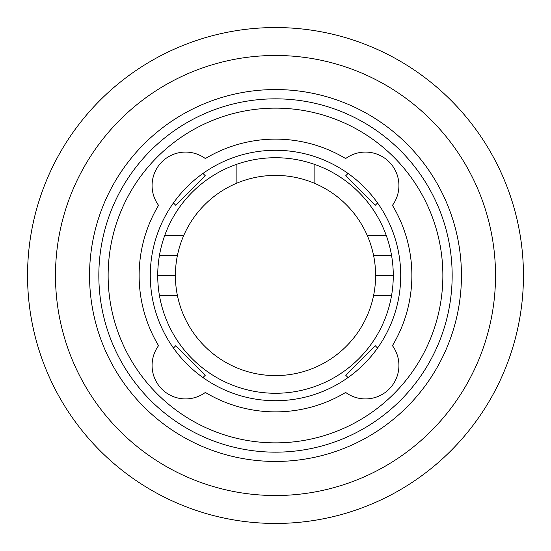 <?xml version="1.0" encoding="UTF-8"?>
<svg xmlns="http://www.w3.org/2000/svg" width="551" height="551" viewBox="0 0 551 551"><rect width="100%" height="100%" fill="white"/><g stroke="black" fill="none" stroke-linecap="round" stroke-linejoin="round"><path stroke-width="0.83" d="M159.439 255.478A117.776 117.776 0 0 0 157.724 275.5L175.39 275.5A100.11 100.11 0 0 1 177.415 255.478L159.439 255.478A117.776 117.776 0 0 1 164.742 235.456L183.745 235.456A100.11 100.11 0 0 0 177.415 255.478M183.745 235.456A100.11 100.11 0 0 1 236.138 183.455L236.138 164.494A117.776 117.776 0 0 1 314.862 164.494L314.862 183.455A100.11 100.11 0 0 0 236.138 183.455M314.862 183.455A100.11 100.11 0 0 1 367.255 235.456L386.258 235.456A117.776 117.776 0 0 1 391.561 255.478L373.585 255.478A100.11 100.11 0 0 0 367.255 235.456M373.585 255.478A100.11 100.11 0 0 1 375.61 275.5L393.276 275.5A117.776 117.776 0 0 0 391.561 255.478M373.585 295.522A100.11 100.11 0 0 1 177.415 295.522L159.439 295.522A117.776 117.776 0 0 0 391.561 295.522L373.585 295.522A100.11 100.11 0 0 0 375.61 275.5M175.39 275.5A100.11 100.11 0 0 0 177.415 295.522M386.258 235.456A117.776 117.776 0 0 0 314.862 164.494M236.138 164.494A117.776 117.776 0 0 0 164.742 235.456M159.439 295.522A117.776 117.776 0 0 1 157.724 275.5M393.276 275.5A117.776 117.776 0 0 1 391.561 295.522M375.259 205.261L345.739 175.741L348.046 173.441A125.215 125.215 0 0 1 377.559 202.954L375.259 205.261M345.739 375.259L375.259 345.739L377.559 348.046A125.215 125.215 0 0 1 348.046 377.559L345.739 375.259M175.741 345.739L205.261 375.259L202.954 377.559A125.215 125.215 0 0 1 173.441 348.046L175.741 345.739M205.261 175.741L175.741 205.261L173.441 202.954A125.215 125.215 0 0 1 202.954 173.441L205.261 175.741M202.954 173.441A125.215 125.215 0 0 1 348.046 173.441M173.441 348.046A125.215 125.215 0 0 1 173.441 202.954M348.046 377.559A125.215 125.215 0 0 1 202.954 377.559M377.559 202.954A125.215 125.215 0 0 1 377.559 348.046M392.443 205.344A136.373 136.373 0 0 1 392.443 345.656A33.473 33.473 0 0 1 345.656 392.443A136.373 136.373 0 0 1 205.344 392.443A33.473 33.473 0 0 1 158.557 345.656A136.373 136.373 0 0 1 158.557 205.344A33.473 33.473 0 0 1 205.344 158.557A136.373 136.373 0 0 1 345.656 158.557A33.473 33.473 0 0 1 392.443 205.344M108.134 275.5A167.366 167.366 0 0 1 275.5 108.134A167.366 167.366 0 0 1 442.866 275.5A167.366 167.366 0 0 1 275.5 442.866A167.366 167.366 0 0 1 108.134 275.5M452.164 275.5A176.664 176.664 0 0 0 275.5 98.836A176.664 176.664 0 0 0 98.836 275.5A176.664 176.664 0 0 0 275.5 452.164A176.664 176.664 0 0 0 452.164 275.5M461.449 275.5A185.949 185.949 0 0 0 275.5 89.551A185.949 185.949 0 0 0 89.551 275.5A185.949 185.949 0 0 0 275.5 461.449A185.949 185.949 0 0 0 461.449 275.5M27.55 275.5A247.95 247.95 0 0 0 275.5 523.45A247.95 247.95 0 0 0 523.45 275.5A247.95 247.95 0 0 0 275.5 27.55A247.95 247.95 0 0 0 27.55 275.5M55.479 275.5A220.021 220.021 0 0 1 275.5 55.479A220.021 220.021 0 0 1 495.521 275.5A220.021 220.021 0 0 1 275.5 495.521A220.021 220.021 0 0 1 55.479 275.5"/></g></svg>
